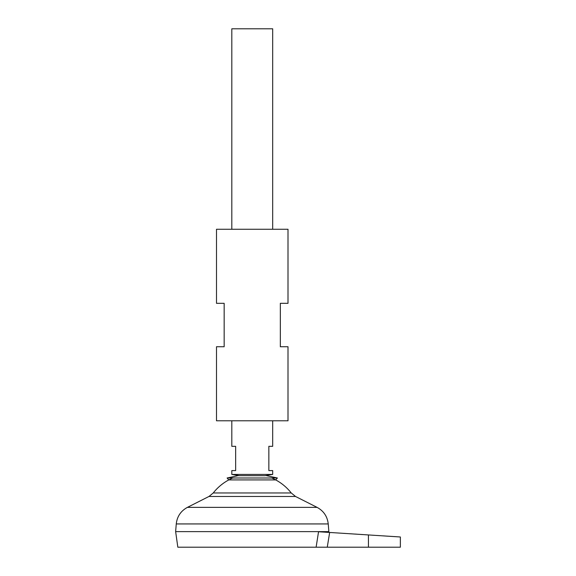 <?xml version="1.0" encoding="UTF-8"?>
<svg xmlns="http://www.w3.org/2000/svg" width="576" height="576" viewBox="0 0 576 576"><rect width="100%" height="100%" fill="white"/><g stroke="black" fill="none" stroke-linecap="round" stroke-linejoin="round"><path stroke-width="0.86" d="M227.11 477.994L228.794 479.923L275.702 479.923L277.387 477.994L227.11 477.994L238.154 475.661L265.018 475.697M265.212 475.661L272.678 474.422L231.818 474.422L231.818 470.592L235.649 470.592L235.649 446.328L231.818 446.328L231.818 420.79M272.678 474.422L272.678 470.592L268.848 470.592L268.848 446.328L272.678 446.328L272.678 420.79M272.678 229.262L272.678 28.8L231.818 28.8L231.818 229.262M328.752 532.404L328.86 531.619L175.637 531.619L328.86 531.619L328.234 523.937L176.263 523.937L175.637 531.598L177.826 547.2L316.116 547.2L318.542 531.756L316.116 547.2L400.363 547.2L400.363 536.983M271.699 477.994A49.615 49.615 0 0 1 291.24 492.962L213.257 492.962L208.987 496.462L187.409 507.37C180.821 510.962 177.106 516.485 176.263 523.937M232.798 477.994A49.615 49.615 0 0 0 213.257 492.962M368.438 547.2L368.438 534.946L400.363 536.983L329.659 532.462L327.262 547.2M318.542 531.756L329.659 532.462M288 346.738L280.339 346.738L280.339 303.322L288 303.322L288 229.262L216.497 229.262L216.497 303.322L224.158 303.322L224.158 346.738L216.497 346.738L216.497 420.79L288 420.79L288 346.738M291.24 492.962L295.51 496.462L317.088 507.37L187.409 507.37M295.51 496.462L208.987 496.462M277.387 477.994L266.342 475.661M239.479 475.697L238.154 475.661M317.088 507.37C323.676 510.962 327.391 516.485 328.234 523.937M239.285 475.661L231.818 474.422"/></g></svg>
